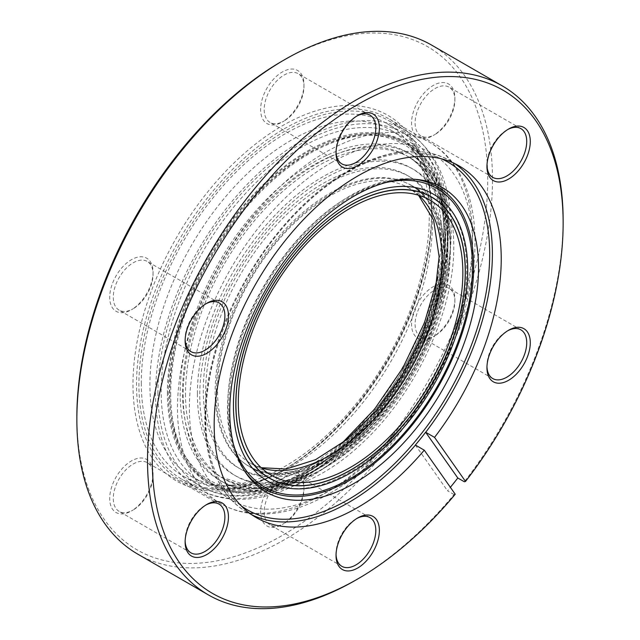 <?xml version="1.0" encoding="UTF-8"?>
<svg xmlns="http://www.w3.org/2000/svg" width="640" height="640" viewBox="0 0 640 640"><rect width="100%" height="100%" fill="white"/><g stroke="black" fill="none" stroke-linecap="round" stroke-linejoin="round"><path stroke-width="0.48" stroke-dasharray="3.2 2.4" d="M141.288 383.072A203.616 117.56 120 0 0 183.456 476.288A203.616 117.56 120 0 0 340.368 421.736A203.616 117.56 120 0 0 429.248 216.824A203.616 117.56 120 0 0 387.072 123.608A203.616 117.56 120 0 0 230.168 178.16A203.616 117.56 120 0 0 141.288 383.072M431.624 215.448A206.976 119.496 120 0 0 388.752 120.696A206.976 119.496 120 0 0 229.256 176.152A206.976 119.496 120 0 0 138.912 384.448A206.976 119.496 120 0 0 181.776 479.192A206.976 119.496 120 0 0 341.272 423.744A206.976 119.496 120 0 0 431.624 215.448M231.624 488.184A193.96 111.984 120 0 0 306.64 470.656A193.96 111.984 120 0 0 443.792 233.104A193.96 111.984 120 0 0 381.656 136.392A193.96 111.984 120 0 0 191.824 291.96A193.96 111.984 120 0 0 231.624 488.184M379.776 128.664A199.84 115.376 -60 0 1 402.408 136.816A199.84 115.376 -60 0 1 443.792 228.304A199.84 115.376 -60 0 1 302.488 473.056A199.84 115.376 -60 0 1 225.2 491.112A199.84 115.376 -60 0 1 202.568 482.952A199.84 115.376 -60 0 1 192.792 270.36A199.84 115.376 -60 0 1 379.776 128.664M368.496 122.152A199.84 115.376 -60 0 1 391.12 130.304A199.84 115.376 -60 0 1 400.896 342.904A199.84 115.376 -60 0 1 213.912 484.6A199.84 115.376 -60 0 1 191.28 476.44A199.84 115.376 -60 0 1 181.512 263.848A199.84 115.376 -60 0 1 368.496 122.152M284.08 469.632L282.296 470.656A211.176 121.92 120 0 0 431.624 212.024A211.176 121.92 120 0 0 282.296 125.808A211.176 121.92 120 0 0 132.976 384.448A211.176 121.92 120 0 0 282.296 470.656L284.08 469.632A208.656 120.472 -60 0 1 179.752 479.968A208.656 120.472 -60 0 1 147.768 312.76A208.656 120.472 -60 0 1 284.08 128.888A208.656 120.472 -60 0 1 388.408 118.56A208.656 120.472 -60 0 1 431.624 214.08A208.656 120.472 -60 0 1 284.08 469.632M507.704 129.552A28.128 16.24 120 0 0 506.832 130.032L508.616 129L506.832 130.032A28.128 16.24 120 0 0 486.944 164.48A28.128 16.24 120 0 0 486.968 165.48M434.992 134.488L433.216 135.52A30.648 17.696 120 0 0 454.88 97.984A30.648 17.696 120 0 0 433.216 85.472A30.648 17.696 120 0 0 411.544 123.008A30.648 17.696 120 0 0 433.216 135.52L434.992 134.488A28.128 16.24 -60 0 1 420.928 135.88A28.128 16.24 -60 0 1 416.616 113.344A28.128 16.24 -60 0 1 434.992 88.552A28.128 16.24 -60 0 1 449.056 87.16A28.128 16.24 -60 0 1 454.88 100.04A28.128 16.24 -60 0 1 434.992 134.488M507.704 330.768A28.128 16.24 120 0 0 506.832 331.256L508.616 330.224L506.832 331.256A28.128 16.24 120 0 0 486.944 365.704A28.128 16.24 120 0 0 486.968 366.696M434.992 335.712L433.216 336.736A30.648 17.696 120 0 0 454.88 299.2A30.648 17.696 120 0 0 433.216 286.688A30.648 17.696 120 0 0 411.544 324.224A30.648 17.696 120 0 0 433.216 336.736L434.992 335.712A28.128 16.24 -60 0 1 420.928 337.104A28.128 16.24 -60 0 1 416.616 314.56A28.128 16.24 -60 0 1 434.992 289.776A28.128 16.24 -60 0 1 449.056 288.384A28.128 16.24 -60 0 1 454.88 301.256A28.128 16.24 -60 0 1 434.992 335.712M356.792 518.512A28.128 16.24 120 0 0 355.92 518.992L357.704 517.968L355.92 518.992A28.128 16.24 120 0 0 336.032 553.44A28.128 16.24 120 0 0 336.048 554.44M284.08 523.448L282.296 524.48A30.648 17.696 120 0 0 303.968 486.944A30.648 17.696 120 0 0 282.296 474.432A30.648 17.696 120 0 0 260.624 511.968A30.648 17.696 120 0 0 282.296 524.48L284.08 523.448A28.128 16.24 -60 0 1 270.016 524.84A28.128 16.24 -60 0 1 265.704 502.304A28.128 16.24 -60 0 1 284.08 477.512A28.128 16.24 -60 0 1 298.144 476.12A28.128 16.24 -60 0 1 303.968 489A28.128 16.24 -60 0 1 284.08 523.448M205.88 505.032A28.128 16.24 120 0 0 205.008 505.512L206.784 504.48L205.008 505.512A28.128 16.24 120 0 0 185.12 539.96A28.128 16.24 120 0 0 185.136 540.96M133.168 509.968L131.384 511A30.648 17.696 120 0 0 153.056 473.464A30.648 17.696 120 0 0 131.384 460.952A30.648 17.696 120 0 0 109.712 498.488A30.648 17.696 120 0 0 131.384 511L133.168 509.968A28.128 16.24 -60 0 1 119.096 511.36A28.128 16.24 -60 0 1 114.792 488.824A28.128 16.24 -60 0 1 133.168 464.032A28.128 16.24 -60 0 1 147.232 462.64A28.128 16.24 -60 0 1 153.056 475.52A28.128 16.24 -60 0 1 133.168 509.968M205.88 303.808A28.128 16.24 120 0 0 205.008 304.288L206.784 303.264L205.008 304.288A28.128 16.24 120 0 0 185.12 338.744A28.128 16.24 120 0 0 185.136 339.736M133.168 308.744L131.384 309.776A30.648 17.696 120 0 0 153.056 272.24A30.648 17.696 120 0 0 131.384 259.728A30.648 17.696 120 0 0 109.712 297.264A30.648 17.696 120 0 0 131.384 309.776L133.168 308.744A28.128 16.24 -60 0 1 119.096 310.144A28.128 16.24 -60 0 1 114.792 287.6A28.128 16.24 -60 0 1 133.168 262.816A28.128 16.24 -60 0 1 147.232 261.424A28.128 16.24 -60 0 1 153.056 274.296A28.128 16.24 -60 0 1 133.168 308.744M356.792 116.072A28.128 16.24 120 0 0 355.92 116.552L357.704 115.52L355.92 116.552A28.128 16.24 120 0 0 336.032 151A28.128 16.24 120 0 0 336.048 152M284.08 121.008L282.296 122.04A30.648 17.696 120 0 0 282.296 122.032A30.648 17.696 120 0 0 303.968 84.504A30.648 17.696 120 0 0 282.296 71.992A30.648 17.696 120 0 0 260.624 109.52A30.648 17.696 120 0 0 282.296 122.04L284.08 121.008A28.128 16.24 -60 0 1 270.016 122.4A28.128 16.24 -60 0 1 265.704 99.864A28.128 16.24 -60 0 1 284.08 75.072A28.128 16.24 -60 0 1 298.144 73.68A28.128 16.24 -60 0 1 303.968 86.56A28.128 16.24 -60 0 1 284.08 121.008M282.296 61.016A290.528 167.736 -60 0 1 487.728 179.624A290.528 167.736 -60 0 1 282.296 535.448A290.528 167.736 -60 0 1 76.864 416.84M137.728 554.112A293.888 169.672 120 0 0 284.672 539.56A293.888 169.672 120 0 0 476.664 280.584A293.888 169.672 120 0 0 431.616 45.096M455.232 494.232L454.048 494.552A293.888 169.672 -60 0 1 355.336 580.352M414.368 179.264A174.08 100.504 120 0 0 412.28 179.04A174.08 100.504 120 0 0 350.576 195.52A174.08 100.504 120 0 0 243.928 328.248A174.08 100.504 120 0 0 244.072 470.4A174.08 100.504 120 0 0 245.312 472.096M384.904 182.784A172.384 99.528 120 0 0 350.576 196.904A172.384 99.528 120 0 0 233.616 444.816M330.984 458.864A162.312 93.712 120 0 0 437.016 315.84A162.312 93.712 120 0 0 412.136 185.776A162.312 93.712 120 0 0 330.984 193.816A162.312 93.712 120 0 0 224.952 336.848A162.312 93.712 120 0 0 249.832 466.904A162.312 93.712 120 0 0 330.984 458.864M563.136 220.416A293.888 169.672 -60 0 1 464.328 481.76M454.048 494.552L447.512 490.784A293.888 169.672 120 0 0 450.376 487.32M415.36 445.032L447.512 490.784M157.912 392.672A203.616 117.56 120 0 0 200.08 485.888A203.616 117.56 120 0 0 356.992 431.336A203.616 117.56 120 0 0 445.872 226.416A203.616 117.56 120 0 0 403.704 133.208A203.616 117.56 120 0 0 246.792 187.76A203.616 117.56 120 0 0 157.912 392.672M167.408 392.672A196.904 113.68 120 0 0 306.64 473.056A196.904 113.68 120 0 0 445.872 231.904A196.904 113.68 120 0 0 306.64 151.52A196.904 113.68 120 0 0 167.408 392.672M444.984 240.648A185.568 107.136 120 0 0 406.552 155.696A185.568 107.136 120 0 0 263.552 205.408A185.568 107.136 120 0 0 182.552 392.16A185.568 107.136 120 0 0 220.984 477.104A185.568 107.136 120 0 0 363.984 427.392A185.568 107.136 120 0 0 444.984 240.648M444.984 232.416A195.64 112.952 120 0 0 306.64 152.544A195.64 112.952 120 0 0 168.304 392.16A195.64 112.952 120 0 0 306.64 472.032A195.64 112.952 120 0 0 444.984 232.416M185.52 393.872A185.568 107.136 120 0 0 223.952 478.824A185.568 107.136 120 0 0 366.952 429.104A185.568 107.136 120 0 0 447.952 242.36A185.568 107.136 120 0 0 409.52 157.408A185.568 107.136 120 0 0 266.52 207.12A185.568 107.136 120 0 0 185.52 393.872M197.392 393.872A177.168 102.288 120 0 0 322.672 466.2A177.168 102.288 120 0 0 447.952 249.216A177.168 102.288 120 0 0 322.672 176.88A177.168 102.288 120 0 0 197.392 393.872M418.896 195.328A158.784 91.672 120 0 0 409.184 188.144A158.784 91.672 120 0 0 286.832 230.688A158.784 91.672 120 0 0 217.52 390.48A158.784 91.672 120 0 0 250.408 463.168A158.784 91.672 120 0 0 261.48 467.984M442.072 252.608A168.856 97.488 120 0 0 322.672 183.672A168.856 97.488 120 0 0 203.272 390.48A168.856 97.488 120 0 0 322.672 459.416A168.856 97.488 120 0 0 442.072 252.608M444.448 259.464A162.144 93.616 120 0 0 410.864 185.24A162.144 93.616 120 0 0 285.92 228.68A162.144 93.616 120 0 0 215.144 391.848A162.144 93.616 120 0 0 248.728 466.072A162.144 93.616 120 0 0 373.672 422.632A162.144 93.616 120 0 0 444.448 259.464M205.648 391.848A168.856 97.488 120 0 0 325.048 460.784A168.856 97.488 120 0 0 444.448 253.976A168.856 97.488 120 0 0 325.048 185.04A168.856 97.488 120 0 0 205.648 391.848M450.328 240.984A188.928 109.08 120 0 0 411.2 154.496A188.928 109.08 120 0 0 265.608 205.112A188.928 109.08 120 0 0 183.144 395.24A188.928 109.08 120 0 0 222.272 481.728A188.928 109.08 120 0 0 367.856 431.112A188.928 109.08 120 0 0 450.328 240.984M450.328 250.584A177.168 102.288 120 0 0 325.048 178.256A177.168 102.288 120 0 0 199.768 395.24A177.168 102.288 120 0 0 325.048 467.576A177.168 102.288 120 0 0 450.328 250.584M447.36 239.272A188.928 109.08 120 0 0 408.224 152.784A188.928 109.08 120 0 0 262.64 203.4A188.928 109.08 120 0 0 180.176 393.528A188.928 109.08 120 0 0 219.304 480.016A188.928 109.08 120 0 0 364.888 429.4A188.928 109.08 120 0 0 447.36 239.272M170.672 393.528A195.64 112.952 120 0 0 309.016 473.4A195.64 112.952 120 0 0 447.36 233.792A195.64 112.952 120 0 0 309.016 153.912A195.64 112.952 120 0 0 170.672 393.528M448.248 225.048A206.976 119.496 120 0 0 405.376 130.296A206.976 119.496 120 0 0 245.88 185.744A206.976 119.496 120 0 0 155.536 394.04A206.976 119.496 120 0 0 198.4 488.792A206.976 119.496 120 0 0 357.896 433.344A206.976 119.496 120 0 0 448.248 225.048M448.248 233.272A196.904 113.68 120 0 0 309.016 152.888A196.904 113.68 120 0 0 169.784 394.04A196.904 113.68 120 0 0 309.016 474.432A196.904 113.68 120 0 0 448.248 233.272M325.048 493.28A208.656 120.472 120 0 0 461.36 309.408A208.656 120.472 120 0 0 429.376 142.208A208.656 120.472 120 0 0 325.048 152.544A208.656 120.472 120 0 0 188.736 336.416A208.656 120.472 120 0 0 220.72 503.616A208.656 120.472 120 0 0 325.048 493.28M330.984 162.832A200.264 115.624 -60 0 1 472.592 244.584A200.264 115.624 -60 0 1 330.984 489.856A200.264 115.624 -60 0 1 189.376 408.096A200.264 115.624 -60 0 1 330.984 162.832M251.888 514.848A202.992 117.2 -60 0 1 247.376 512.464A202.992 117.2 -60 0 1 216.256 349.8A202.992 117.2 -60 0 1 348.864 170.928A202.992 117.2 -60 0 1 450.36 160.872A202.992 117.2 -60 0 1 454.68 163.592M441.456 158.816A200.736 115.896 120 0 0 347.752 172.12A200.736 115.896 120 0 0 218.424 343.128A200.736 115.896 120 0 0 241.136 505.776M183.456 476.288L200.08 485.888C244.464 512.4 313.68 485.336 366.656 424.736C415.472 370.464 448.384 291.504 447.84 229.16C447.488 183.352 432.768 151.368 403.704 133.208L387.072 123.608M341.664 443.56L308.016 467.824L275.048 481.72L245.408 484.632L220.984 477.104L223.952 478.824C265.368 503.4 328.616 478.384 376.768 423.32C421.056 374.056 450.888 302.552 450.408 245.784C450.16 203.856 436.528 174.4 409.52 157.408L406.552 155.696C429.256 168.904 441.08 195.848 442.032 236.528L437.84 276.984M429.968 200.144L409.184 188.144L418.496 195.208M261.176 467.696L250.408 463.168L271.184 475.16M265.816 475.944L248.728 466.072C277.752 484.344 330.208 466.672 372.688 419.816C414.344 375.504 443.08 307.984 442.48 256.72C441.736 221.048 431.2 197.216 410.864 185.24L427.96 195.104M411.2 154.496C439.424 172.416 453.616 202.84 453.768 245.784C454.504 311.2 415.152 394.912 361.072 444.192C315.376 487.12 260.496 504.096 222.272 481.728L219.304 480.016C254.112 501.856 316.472 480.04 366.176 424.104C413.624 372.576 446.048 295.432 445.392 236.528C444.576 194.904 432.184 166.992 408.224 152.784L411.2 154.496M388.752 120.696L405.376 130.296C435.672 149.392 450.944 182.344 451.2 229.16C452.04 300.904 408.632 393.288 349.128 447.472C298.984 494.576 239.264 512.816 198.4 488.792L181.776 479.192M443.792 233.104L443.792 228.304M306.64 470.656L302.488 473.056M391.12 130.304L402.408 136.816M191.28 476.44L202.568 482.952M431.624 214.08L431.624 212.024M179.752 479.968L220.72 503.616C231.736 509.936 243.952 513.4 257.368 514.024C280.32 514.872 304.28 508.096 329.248 493.696C384.816 462.248 437.816 392.824 460.92 321.88C487.504 243.952 476.216 168.44 429.376 142.208L388.408 118.56M454.88 100.04L454.88 97.984M454.88 301.256L454.88 299.2M303.968 489L303.968 486.944M153.056 475.52L153.056 473.464M153.056 274.296L153.056 272.24M303.968 86.56L303.968 84.504M256.208 517.56L247.376 512.464C209.368 491.32 195.216 432.224 211.448 365.336C228.88 287.832 286.96 205.056 348.024 170.84C387.52 148.648 421.632 145.328 450.36 160.872L459.2 165.976M520.904 128.64L449.056 87.16M520.904 329.856L449.056 288.384M369.984 517.6L298.144 476.12M219.072 504.12L147.232 462.64M219.072 302.896L147.232 261.424M369.984 115.16L298.144 73.68M412.28 179.04L416.496 179.432M264.384 486.944C231.896 468.752 219.832 419.312 232.792 363.48C247.008 297.288 296.488 226.096 348.896 196.736C382.536 177.76 411.824 174.968 436.768 188.368M267.744 481.128C289.784 493.344 316.84 490.552 348.896 472.752C394.496 447.096 439.048 387.784 456.88 328.712C476.48 267.568 465.8 211.608 433.408 194.184M412.136 185.776L431.728 197.088M249.832 466.904L269.424 478.216M244.072 470.4L246.512 473.856M341.856 163.88L270.016 122.4M190.944 351.616L119.096 310.144M190.944 552.84L119.096 511.36M341.856 566.32L270.016 524.84M492.768 378.576L420.928 337.104M492.768 177.36L420.928 135.88M336.032 151L336.032 153.056M185.12 338.744L185.12 340.8M185.12 539.96L185.12 542.016M336.032 553.44L336.032 555.496M486.944 365.704L486.944 367.76M486.944 164.48L486.944 166.536"/><path stroke-width="0.96" d="M238.304 402.472A158.784 91.672 120 0 0 271.184 475.16A158.784 91.672 120 0 0 393.544 432.624A158.784 91.672 120 0 0 462.856 272.832A158.784 91.672 120 0 0 429.968 200.144A158.784 91.672 120 0 0 307.608 242.68A158.784 91.672 120 0 0 238.304 402.472M465.224 271.464A162.144 93.616 120 0 0 431.648 197.232A162.144 93.616 120 0 0 306.704 240.672A162.144 93.616 120 0 0 235.928 403.848A162.144 93.616 120 0 0 269.504 478.072A162.144 93.616 120 0 0 394.456 434.632A162.144 93.616 120 0 0 465.224 271.464M508.616 129L508.616 129A30.648 17.696 -60 0 1 530.288 141.512A30.648 17.696 -60 0 1 508.616 179.048A30.648 17.696 -60 0 1 486.944 166.536A30.648 17.696 -60 0 1 508.616 129L508.616 129M486.968 165.48A28.128 16.24 120 0 0 492.768 177.36A28.128 16.24 120 0 0 506.832 175.968A28.128 16.24 120 0 0 525.208 151.176A28.128 16.24 120 0 0 520.904 128.64A28.128 16.24 120 0 0 507.704 129.552M508.616 330.224L508.616 330.224A30.648 17.696 -60 0 1 530.288 342.736A30.648 17.696 -60 0 1 508.616 380.272A30.648 17.696 -60 0 1 486.944 367.76A30.648 17.696 -60 0 1 508.616 330.224L508.616 330.224M486.968 366.696A28.128 16.24 120 0 0 492.768 378.576A28.128 16.24 120 0 0 506.832 377.184A28.128 16.24 120 0 0 525.208 352.4A28.128 16.24 120 0 0 520.904 329.856A28.128 16.24 120 0 0 507.704 330.768M357.704 517.968L357.704 517.96A30.648 17.696 -60 0 1 379.376 530.48A30.648 17.696 -60 0 1 357.704 568.008A30.648 17.696 -60 0 1 336.032 555.496A30.648 17.696 -60 0 1 357.704 517.968A30.648 17.696 -60 0 1 357.704 517.96M336.048 554.44A28.128 16.24 120 0 0 341.856 566.32A28.128 16.24 120 0 0 355.92 564.928A28.128 16.24 120 0 0 374.296 540.136A28.128 16.24 120 0 0 369.984 517.6A28.128 16.24 120 0 0 356.792 518.512M206.784 504.48L206.784 504.48A30.648 17.696 -60 0 1 228.456 516.992A30.648 17.696 -60 0 1 206.784 554.528A30.648 17.696 -60 0 1 185.12 542.016A30.648 17.696 -60 0 1 206.784 504.48L206.784 504.48M185.136 540.96A28.128 16.24 120 0 0 190.944 552.84A28.128 16.24 120 0 0 205.008 551.448A28.128 16.24 120 0 0 223.384 526.656A28.128 16.24 120 0 0 219.072 504.12A28.128 16.24 120 0 0 205.88 505.032M206.784 303.264L206.784 303.264A30.648 17.696 -60 0 1 228.456 315.776A30.648 17.696 -60 0 1 206.784 353.312A30.648 17.696 -60 0 1 185.12 340.8A30.648 17.696 -60 0 1 206.784 303.264L206.784 303.264M185.136 339.736A28.128 16.24 120 0 0 190.944 351.616A28.128 16.24 120 0 0 205.008 350.224A28.128 16.24 120 0 0 223.384 325.44A28.128 16.24 120 0 0 219.072 302.896A28.128 16.24 120 0 0 205.88 303.808M357.704 115.52L357.704 115.52A30.648 17.696 -60 0 1 379.376 128.032A30.648 17.696 -60 0 1 357.704 165.568A30.648 17.696 -60 0 1 336.032 153.056A30.648 17.696 -60 0 1 357.704 115.52L357.704 115.52M336.048 152A28.128 16.24 120 0 0 341.856 163.88A28.128 16.24 120 0 0 355.92 162.488A28.128 16.24 120 0 0 374.296 137.696A28.128 16.24 120 0 0 369.984 115.16A28.128 16.24 120 0 0 356.792 116.072M424.264 450.176L415.36 445.032A202.984 117.192 120 0 0 425.64 432.24L434.552 437.384A202.992 117.2 120 0 0 459.2 165.976A202.992 117.2 120 0 0 357.704 176.024A202.992 117.2 120 0 0 225.096 354.904A202.992 117.2 120 0 0 256.208 517.56A202.992 117.2 120 0 0 357.704 507.512A202.992 117.2 120 0 0 424.264 450.176L455.232 494.232A290.528 167.736 120 0 1 357.704 578.976L355.328 580.352A293.888 169.672 -60 0 1 208.384 594.904A293.888 169.672 -60 0 1 163.336 359.416A293.888 169.672 -60 0 1 355.328 100.44A293.888 169.672 -60 0 1 502.272 85.888A293.888 169.672 -60 0 1 563.136 220.416L563.136 223.16A290.528 167.736 120 0 0 357.704 104.552A290.528 167.736 120 0 0 152.272 460.376A290.528 167.736 120 0 0 357.704 578.984L355.328 580.352A293.888 169.672 -60 0 1 355.328 580.352L355.328 580.352M76.864 419.584L76.864 416.84A290.528 167.736 -60 0 1 282.296 61.024A290.528 167.736 -60 0 1 282.296 61.016L284.672 59.648A293.888 169.672 120 0 0 76.864 419.584A293.888 169.672 120 0 0 137.728 554.112L208.384 594.904M354.136 196.08A175.912 101.56 120 0 0 246.368 330.208A175.912 101.56 120 0 0 246.512 473.856A175.912 101.56 120 0 0 354.136 483.344A175.912 101.56 120 0 0 474.264 307.632A175.912 101.56 120 0 0 416.496 179.432A175.912 101.56 120 0 0 354.136 196.08M245.312 472.096A174.08 100.504 120 0 0 350.576 479.784A174.08 100.504 120 0 0 469.128 307.448A174.08 100.504 120 0 0 414.368 179.264M233.616 444.816A172.384 99.528 120 0 0 264.384 486.944A172.384 99.528 120 0 0 350.576 478.408A172.384 99.528 120 0 0 463.192 326.496A172.384 99.528 120 0 0 436.768 188.368A172.384 99.528 120 0 0 384.904 182.784M350.576 472.92A165.664 95.648 120 0 0 458.808 326.936A165.664 95.648 120 0 0 433.408 194.184A165.664 95.648 120 0 0 350.576 202.384A165.664 95.648 120 0 0 242.352 348.376A165.664 95.648 120 0 0 267.744 481.128A165.664 95.648 120 0 0 350.576 472.92M350.576 470.176A162.312 93.712 120 0 0 456.608 327.152A162.312 93.712 120 0 0 431.728 197.088A162.312 93.712 120 0 0 350.576 205.128A162.312 93.712 120 0 0 244.544 348.16A162.312 93.712 120 0 0 269.424 478.216A162.312 93.712 120 0 0 350.576 470.176M450.376 487.32A293.888 169.672 120 0 0 457.8 477.992L464.328 481.76L465.52 481.44L434.552 437.384M465.52 481.44A290.528 167.736 120 0 0 563.136 223.16M502.272 85.888L431.616 45.096A293.888 169.672 120 0 0 284.672 59.648L282.296 61.024M457.8 477.992L425.64 432.24M261.48 467.984A158.784 91.672 120 0 0 379.472 413.24A158.784 91.672 120 0 0 442.072 260.832A158.784 91.672 120 0 0 418.896 195.328M454.68 163.592A202.992 117.2 -60 0 1 425.712 432.28M415.432 445.08A202.992 117.2 -60 0 1 348.864 502.408A202.992 117.2 -60 0 1 251.888 514.848M241.136 505.776A200.736 115.896 120 0 0 347.752 499.92A200.736 115.896 120 0 0 480.568 317.16A200.736 115.896 120 0 0 441.456 158.816M418.496 195.208L433.632 220.192L439.12 256.72L434.816 294.824L422.16 335.392L402.08 375.128L376.16 410.88L346.472 439.824L315.544 459.68L286.208 469.016L261.176 467.696M427.96 195.104L431.648 197.232M265.816 475.944L269.504 478.072M341.664 443.56L374.552 409.152L402.864 367.84L424.48 322.672L437.84 276.984"/></g></svg>
